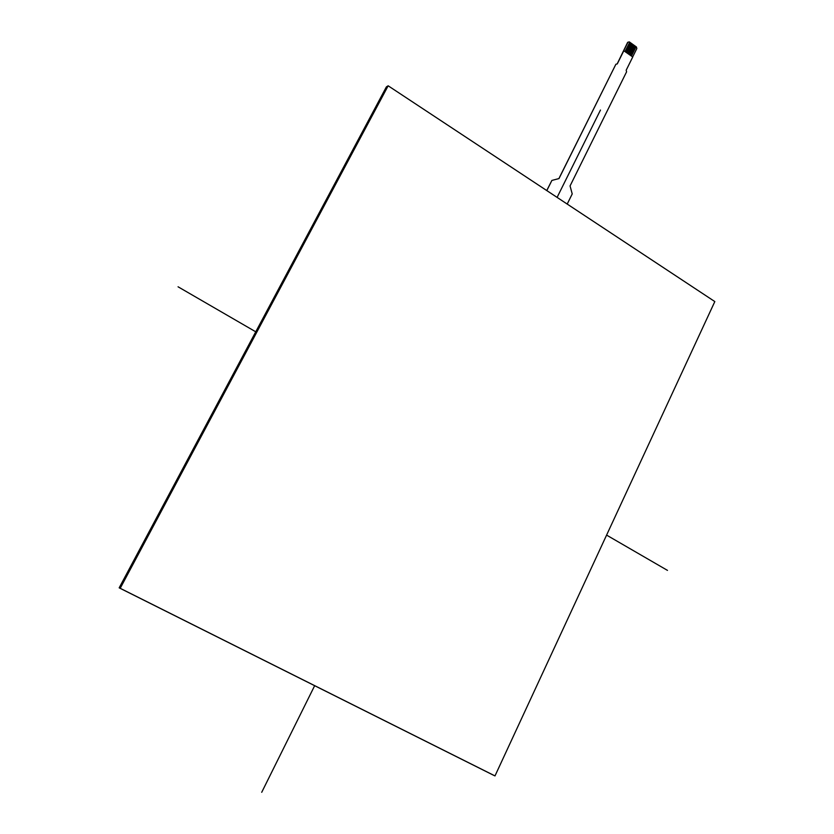 <?xml version="1.0" encoding="UTF-8"?>
<svg xmlns="http://www.w3.org/2000/svg" width="834" height="834" viewBox="0 0 834 834"><rect width="100%" height="100%" fill="white"/><g stroke="black" fill="none" stroke-linecap="round" stroke-linejoin="round"><path stroke-width="1.25" d="M386.382 86.903L119.179 587.845L492.936 774.932L119.179 587.845L386.382 86.903L388.154 85.798L120.211 588.304L494.989 775.912L714.821 301.574L388.154 85.798M492.936 774.932L494.989 775.912M119.179 587.845L120.211 588.304M567.203 204.069L572.218 193.926L570.06 185.94L626.595 71.807L626.178 70.233L632.745 56.973L623.738 50.707L627.971 42.2L629.326 41.898L636.415 46.965L636.832 48.539L632.683 56.92M625.041 51.489L629.42 42.93L625.052 51.489M626.824 52.751L631.192 44.202L626.824 52.761M628.596 54.012L632.964 45.463L628.607 54.022M630.368 55.284L634.737 46.735L630.379 55.284M631.442 56.045L635.56 47.736L634.726 46.735M629.67 54.783L633.788 46.475L632.964 45.474M627.898 53.512L632.016 45.203L631.182 44.202M626.115 52.25L630.243 43.941L629.409 42.941M617.16 63.947L627.648 42.367M546.75 190.559L551.889 180.425L546.812 190.6M558.895 178.591L615.888 64.249L558.989 178.57L551.889 180.425M623.863 50.645L617.254 63.926L615.888 64.249M178.059 286.792L255.757 331.807M606.589 535.105L667.481 570.383M600.47 110.046L557.102 197.397M314.658 685.694L261.72 792.3"/></g></svg>
